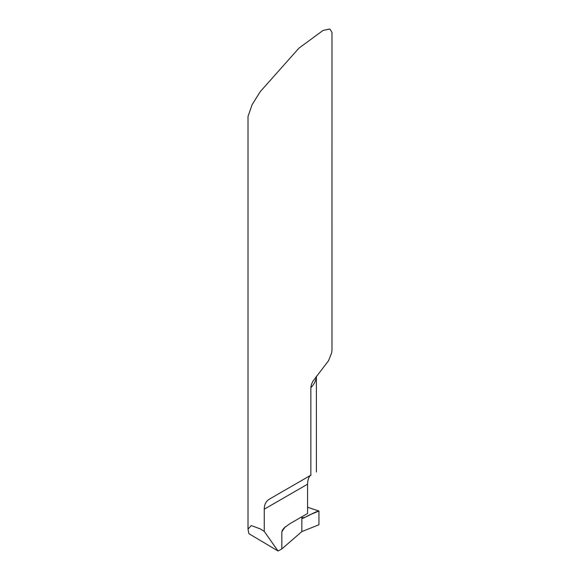 <?xml version="1.0" encoding="UTF-8"?>
<svg xmlns="http://www.w3.org/2000/svg" width="580" height="580" viewBox="0 0 580 580"><rect width="100%" height="100%" fill="white"/><g stroke="black" fill="none" stroke-linecap="round" stroke-linejoin="round"><path stroke-width="0.87" d="M310.851 387.679L311.424 384.438L312.924 381.183L328.49 360.796L331.688 352.821L331.977 349.726L331.985 32.444L329.861 29L323.053 30.435L298.983 48.118L260.311 91.567L252.119 104.661L248.015 116.413L248.015 529.163L251.278 525.567L260.311 528.916L264.255 531.389L264.255 509.189C264.248 504.549 265.995 501.178 269.49 499.075L310.851 475.194L310.851 387.679A41.985 24.237 180 0 0 316.383 376.239L316.397 471.989M264.255 531.389L278.045 551L281.829 548.963L301.846 531.599L301.868 516.787M285.672 526.553A83.962 48.474 0 0 0 281.829 531.78L282.547 529.866L284.512 527.575L289.848 523.726L307.581 513.488L307.581 484.184C307.726 479.45 308.879 476.419 311.047 475.078L269.49 499.075L311.047 475.078M278.045 551L248.907 533.68L248.015 529.163M281.829 531.78L281.829 548.963M301.846 517.708L301.846 531.599L318.942 524.748L301.846 531.599L301.846 517.708C305.841 518.317 312.837 512.299 318.942 511.038L318.942 524.748L318.942 511.038L309.662 514.88L303.282 518.237L302.195 518.274M307.581 507.253L318.942 511.038M264.255 509.189L307.581 484.184"/></g></svg>
